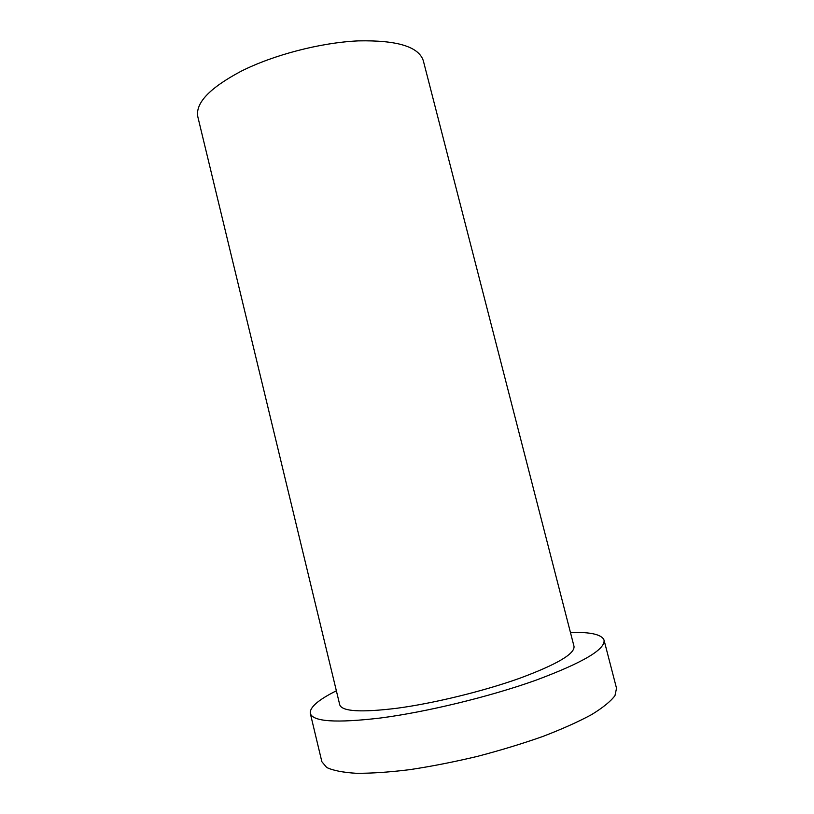 <?xml version="1.0" encoding="UTF-8"?>
<svg xmlns="http://www.w3.org/2000/svg" width="814" height="814" viewBox="0 0 814 814"><rect width="100%" height="100%" fill="white"/><g stroke="black" fill="none" stroke-linecap="round" stroke-linejoin="round"><path stroke-width="1.22" d="M241.015 71.286C209.503 88.065 195.116 103.276 197.853 116.911L339.733 704.761C341.9 711.497 361.009 712.657 397.049 708.241C433.872 703.316 483.302 691.249 519.586 678.306C556.817 664.489 574.959 653.835 574.012 646.347L423.311 60.704C418.722 46.663 396.988 40.049 358.119 40.883C320.614 42.623 273.473 54.884 241.015 71.286M570.431 632.427C590.608 631.939 601.811 634.503 604.039 640.099L616.524 688.247L614.977 695.624C610.724 701.332 602.909 707.681 591.544 714.651C578.174 721.865 561.864 729.161 542.633 736.538C522.059 743.772 500.203 750.427 477.045 756.471C453.764 761.996 431.349 766.391 409.788 769.657C389.336 772.181 371.52 773.392 356.329 773.3C343.009 772.476 333.14 770.543 326.699 767.49L321.866 761.721L310.287 713.339C309.625 707.346 318.315 699.826 336.355 690.791M604.039 640.099C605.474 649.389 582.682 662.789 535.663 680.301C489.652 696.723 426.516 712.036 380.352 718.019C336.04 723.239 312.688 721.682 310.287 713.339"/></g></svg>
